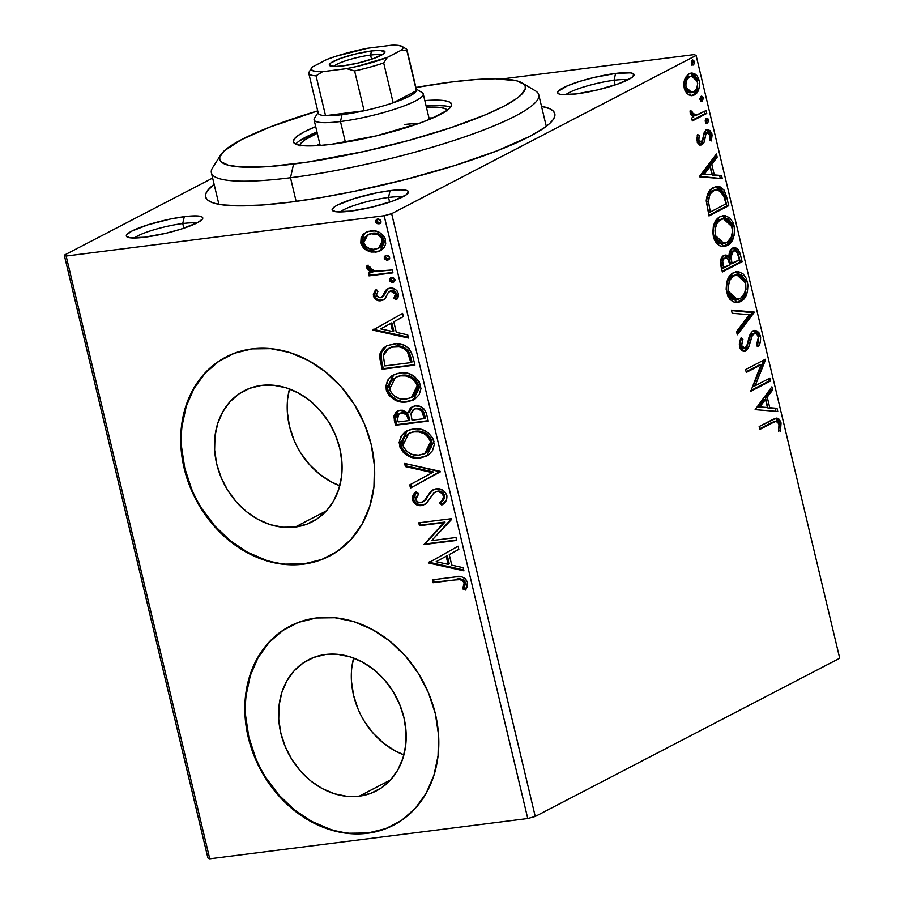 <?xml version="1.0" encoding="UTF-8"?>
<svg xmlns="http://www.w3.org/2000/svg" width="904" height="904" viewBox="0 0 904 904"><rect width="100%" height="100%" fill="white"/><g stroke="black" fill="none" stroke-linecap="round" stroke-linejoin="round"><path stroke-width="1.36" d="M541.507 106.31A179.489 29.549 166.6 0 1 553.497 119.102A179.489 29.549 166.6 0 1 289.981 202.191L320.92 197.592L354.119 191.365L405.399 179.523L454.509 165.59L497.223 150.776L529.846 136.357L544.57 127.577L549.598 123.565L552.977 119.859L554.706 116.492L554.751 113.508L553.112 110.921L549.813 108.762L541.507 106.31M196.462 223.209A33.651 5.537 -13.4 0 0 182.744 223.537L184.28 216.689A39.267 6.464 166.6 0 1 202.462 219.017A39.267 6.464 166.6 0 1 144.809 237.198L166.325 233.164L180.8 229.187L197.287 222.791L202.349 219.186L202.733 217.796L201.648 216.757L195.309 215.875L184.28 216.689L170.257 219.05L148.29 224.689L131.814 231.085L126.752 234.701L126.368 236.091L129.95 237.775L144.809 237.198A39.267 6.464 166.6 0 1 127.136 236.961A39.267 6.464 166.6 0 1 142.414 226.644A39.267 6.464 166.6 0 1 184.28 216.689L182.744 223.537A33.651 5.537 166.6 0 1 196.462 223.209M627.76 79.959A33.651 5.537 -13.4 0 0 614.042 80.275L615.59 73.427A39.267 6.464 166.6 0 1 633.76 75.755A39.267 6.464 166.6 0 1 576.119 93.937L597.634 89.903L618.539 83.778L631.806 77.608L634.032 74.535L630.45 72.851L615.59 73.427L594.075 77.461L579.6 81.428L567.588 85.744L558.05 91.44L557.666 92.829L558.751 93.869L561.26 94.513L576.119 93.937A39.267 6.464 166.6 0 1 558.446 93.7A39.267 6.464 166.6 0 1 573.712 83.394A39.267 6.464 166.6 0 1 615.59 73.427L614.042 80.275A33.651 5.537 166.6 0 1 627.76 79.959M402.223 197.14A33.651 5.537 -13.4 0 0 388.517 197.467L390.053 190.62A39.267 6.464 166.6 0 1 408.224 192.947A39.267 6.464 166.6 0 1 350.582 211.129L372.098 207.095L393.014 200.97L406.28 194.801L408.506 191.727L407.421 190.687L401.082 189.806L390.053 190.62L376.019 192.981L354.063 198.62L337.576 205.016L334.356 206.937L332.13 210.022L335.723 211.705L350.582 211.129A39.267 6.464 166.6 0 1 332.909 210.892A39.267 6.464 166.6 0 1 348.187 200.586A39.267 6.464 166.6 0 1 390.053 190.62L388.517 197.467A33.651 5.537 166.6 0 1 402.223 197.14M359.261 796.164L390.641 779.858L359.261 796.164L346.933 796.334L334.423 793.757L322.219 788.559L310.795 780.943L300.591 771.18L291.981 759.654L285.314 746.806L280.839 733.144L278.737 719.177L279.065 705.436L281.845 692.475L286.941 680.769L294.162 670.779L303.247 662.892L313.835 657.4L325.508 654.519A73.812 60.839 62.5 0 1 400.777 707.222A73.812 60.839 62.5 0 1 376.426 790.842A73.812 60.839 62.5 0 1 359.261 796.164A73.812 60.839 62.5 0 1 283.992 743.461A73.812 60.839 62.5 0 1 308.354 659.841A73.812 60.839 62.5 0 1 325.508 654.519L337.847 654.36L350.345 656.925L362.549 662.124L373.973 669.751L384.189 679.514L392.788 691.04L399.455 703.877L403.93 717.55L406.043 731.517L405.704 745.246L402.935 758.207L397.839 769.914L390.607 779.903L381.522 787.791L370.945 793.283L359.261 796.164M295.156 527.077L326.536 510.76L295.156 527.077L282.816 527.235L270.319 524.67L258.115 519.472L246.69 511.845L236.475 502.082L227.876 490.556L221.209 477.707L216.734 464.046L214.621 450.079L214.96 436.349L217.728 423.377L222.825 411.682L230.057 401.692L239.142 393.794L249.719 388.302L261.403 385.42A73.812 60.839 62.5 0 1 336.672 438.124A73.812 60.839 62.5 0 1 312.309 521.744A73.812 60.839 62.5 0 1 295.156 527.077A73.812 60.839 62.5 0 1 219.887 474.363A73.812 60.839 62.5 0 1 244.238 390.743A73.812 60.839 62.5 0 1 261.403 385.42L273.731 385.262L286.24 387.827L298.444 393.025L309.869 400.653L320.072 410.416L328.683 421.942L335.35 434.779L339.825 448.452L341.927 462.419L341.599 476.148L338.819 489.109L333.723 500.816L326.502 510.805L317.417 518.693L306.829 524.196L295.156 527.077M226.407 356.775A112.186 92.457 -117.5 0 0 189.569 483.877A112.186 92.457 -117.5 0 0 303.925 563.881L303.36 564.175A112.186 92.457 62.5 0 1 188.97 484.081A112.186 92.457 62.5 0 1 225.989 356.99A112.186 92.457 62.5 0 1 252.069 348.899L234.317 353.283L218.226 361.634L204.428 373.623L193.445 388.81L185.704 406.585L181.489 426.292L180.981 447.164L184.179 468.385L190.981 489.154L201.117 508.681L214.191 526.196L229.706 541.033L247.074 552.615L265.606 560.514L284.613 564.424L303.36 564.175L321.112 559.802L337.203 551.451L351.001 539.451L361.984 524.275L369.725 506.489L373.94 486.781L374.448 465.922L371.25 444.689L364.448 423.919L354.311 404.404L341.237 386.889L325.722 372.052L308.354 360.459L289.811 352.56L270.816 348.661L252.069 348.899A112.186 92.457 62.5 0 1 366.459 429.004A112.186 92.457 62.5 0 1 329.44 556.084A112.186 92.457 62.5 0 1 303.36 564.175L303.925 563.881A112.186 92.457 -117.5 0 0 329.858 555.87M290.512 625.873A112.186 92.457 -117.5 0 0 253.674 752.976A112.186 92.457 -117.5 0 0 368.03 832.979L367.465 833.273A112.186 92.457 62.5 0 1 253.075 753.179A112.186 92.457 62.5 0 1 290.094 626.088A112.186 92.457 62.5 0 1 316.174 617.997L298.422 622.381L282.342 630.721L268.533 642.721L257.55 657.897L249.809 675.683L245.594 695.391L245.086 716.262L248.295 737.483L255.086 758.253L265.222 777.779L278.296 795.294L293.823 810.131L311.179 821.713L329.723 829.612L348.729 833.522L367.465 833.273L385.217 828.889L401.308 820.549L415.106 808.549L426.089 793.373L433.841 775.587L438.044 755.88L438.564 735.009L435.355 713.787L428.552 693.018L418.416 673.491L405.342 655.988L389.827 641.139L372.459 629.557L353.927 621.658L334.921 617.748L316.174 617.997A112.186 92.457 62.5 0 1 430.575 698.103A112.186 92.457 62.5 0 1 393.545 825.182A112.186 92.457 62.5 0 1 367.465 833.273L368.03 832.979A112.186 92.457 -117.5 0 0 393.963 824.968M374.538 298.376L378.719 300.704L382.81 300.264L385.217 298.523L388.404 292.218L391.398 291.009L393.489 291.619L395.127 293.314L395.477 295.359L393.828 298.376L396.449 299.755L398.155 296.975L398.268 293.393L397.003 290.817L394.845 289.065L388.957 288.331L385.612 290.421L382.166 296.874L379.013 297.811L376.267 295.45L377.906 291.416L375.454 289.981L373.296 294.241L374.538 298.376M389.624 202.134L388.517 197.467L389.624 202.134M183.862 228.203L182.744 223.537L183.862 228.203M615.161 84.942L614.042 80.275L615.161 84.942M535.247 816.459L391.647 213.683L696.114 55.472L839.714 658.248L535.247 816.459L527.755 818.515L209.739 858.8L66.139 256.024L384.155 215.74L527.755 818.515L209.739 858.8L207.886 857.93L64.286 255.154L207.886 857.93L209.739 858.8L66.139 256.024L64.286 255.154L212.632 178.065L64.286 255.154L66.139 256.024L384.155 215.74L391.647 213.683L384.155 215.74L527.755 818.515L535.247 816.459L839.714 658.248L696.114 55.472L391.647 213.683L535.247 816.459M688.509 94.796L691.47 95.688L695.538 94.14L698.577 89.824L699.617 85.496L699.187 80.467L697.391 76.151L694.735 73.744L691.922 72.998L688.565 74.094L685.65 77.303L684.17 81.168L683.865 85.812L684.972 90.468L687.198 93.813L692.181 95.643L694.295 94.954C698.408 92.897 700.035 88.072 699.187 80.467L691.334 73.032L689.232 73.699L684.78 79.179L684.26 88.219L688.509 94.796M706.759 113.441L706.069 110.548L697.459 114.819L694.521 115.147L692.351 113.452L692.023 111.26L690.159 110.672L690.825 114.729L693.775 116.944L691.65 118.04L692.34 120.944L706.759 113.441L704.883 113.678L692.181 120.288L704.883 113.678L706.759 113.441L706.069 110.548L696.159 115.181L692.08 112.684L692.023 111.26L690.159 110.672L690.193 113.136L693.775 116.944L691.65 118.04L692.34 120.944L706.759 113.441M696.701 140.154L698.6 140.052L699.233 135.555L697.199 135.69L699.233 135.555L697.583 134.493L697.244 142.369L699.549 144.9L702.521 144.357L704.374 141.634L705.854 134.233L707.922 132.628L710.228 135.159L709.651 139.928L711.391 140.9L712.103 134.854L710.194 130.605L707.041 129.667L704.724 131.374L702.498 140.075L700.86 141.973L698.792 140.662L699.233 135.555L697.583 134.493L696.713 140.244L700.837 145.069L701.967 144.708L703.967 142.617L705.854 134.233L707.685 132.628L705.188 133.069L707.064 132.831L710.228 135.159L709.651 139.928L711.391 140.9L711.923 133.916L707.459 129.577L704.295 132.074L702.351 140.47L701.199 141.838L698.803 142.244M726.646 196.948L724.115 190.145L720.059 186.823L715.369 186.778L709.99 190.315L707.696 193.874L706.239 200.247L708.996 215.954L728.737 205.694L726.646 196.948L724.782 197.185L726.861 205.931L728.737 205.694L726.646 196.948L716.68 186.484L713.595 187.512C709.448 189.173 706.984 193.648 706.216 200.914L708.996 215.954L728.737 205.694L726.861 205.931L708.849 215.299L726.861 205.931L724.782 197.185L726.646 196.948M742.082 261.731L740.037 253.233L738.206 249.583L735.822 247.888L732.568 248.216L729.878 251.222L728.94 256.781L727.076 255.256L725.132 255.007L721.403 258.024L720.465 262.928L722.352 271.98L742.082 261.731L740.218 261.968L722.194 271.324L740.218 261.968L742.082 261.731L740.286 254.193L734.116 247.707L732.568 248.216C730.195 249.402 728.986 252.261 728.94 256.781L725.234 254.996L723.901 255.436C720.804 257.098 719.866 260.838 721.076 266.646L722.352 271.98L742.082 261.731M754.162 312.445L731.438 310.14L732.195 313.292L749.348 314.671L736.557 331.61L737.302 334.774L754.162 312.445L752.297 312.671L736.907 333.067L752.297 312.671L754.049 311.959L731.438 310.14L732.195 313.292L749.348 314.671L736.557 331.61L737.302 334.774L754.162 312.445M769.812 378.132L755.134 385.759L765.326 359.295L745.597 369.544L746.286 372.437L760.999 364.798L750.772 391.274L770.502 381.025L769.812 378.132L755.134 385.759L765.485 359.95L765.326 359.295L745.597 369.544L746.286 372.437L760.999 364.798L750.772 391.274L770.502 381.025L769.812 378.132M772.988 422.609L776.107 421.354L777.768 421.818L779.191 425.016L778.604 430.53L780.468 431.208L781.056 422.914L779.417 419.388L777.044 418.089L773.157 419.275L759.168 426.541L759.857 429.434L772.988 422.609L771.123 422.846L759.699 428.778L771.123 422.846L776.186 421.343L779.033 423.987L778.604 430.53L780.468 431.208L781.056 422.914L776.412 418.111L759.168 426.541L759.857 429.434L772.988 422.609M755.145 409.636L777.756 411.456L776.999 408.303L769.756 407.715L767.236 397.138L772.637 389.974L771.88 386.822L755.145 409.636L777.756 411.456L776.999 408.303L769.756 407.715L767.236 397.138L772.637 389.974L771.88 386.822L755.145 409.636M753.789 333.802L751.925 334.039L750.207 335.994L752.083 335.757L754.603 333.542L751.925 334.039L753.789 333.802C755.71 332.887 757.236 334.062 758.388 337.328L756.501 344.944L758.072 346.774C760.174 344.266 760.942 340.695 760.366 336.073L759.055 332.921L757.145 331.079L755.089 330.412L752.241 331.486L749.518 335.938L746.738 346.085L744.546 348.311L742.625 347.712L741.517 345.17L742.93 339.271L741.178 337.644L739.947 340.525L739.291 344.028L740.127 348.311L742.331 350.967L745.371 351.181L748.433 347.95L752.444 335.124L754.139 333.644L755.812 333.678L757.563 335.294L758.501 337.915L758.083 341.701L756.501 344.944L758.072 346.774L760.219 342.254L760.637 337.678L760.366 336.073L758.49 336.311L757.043 345.577M735.675 271.844L745.54 281.935L747.416 281.698L736.624 271.663L733.585 272.658C727.844 275.426 725.562 282.104 726.714 292.704L737.596 302.546L740.591 301.586L743.902 298.953L747.405 291.777L747.958 285.167L746.354 278.488L743.088 273.889L738.591 271.686L733.585 272.658L728.793 277.268L726.68 282.511L726.149 289.212L727.788 295.902L729.788 299.145L732.986 301.744L736.873 302.603L740.591 301.586L736.658 302.603M722.33 215.819L732.195 225.91L734.059 225.672L723.279 215.638L720.239 216.621C714.499 219.389 712.216 226.079 713.369 236.678L724.251 246.521L727.245 245.56L730.556 242.927L734.059 235.752L734.613 229.141L733.008 222.463L729.743 217.864L725.245 215.66L720.239 216.621L715.448 221.243L713.335 226.486L712.804 233.175L714.442 239.876L716.443 243.119L719.64 245.718L723.528 246.577L727.245 245.56L723.302 246.577M699.685 176.834L722.296 178.653L721.539 175.5L714.296 174.913L711.776 164.336L717.177 157.172L716.42 154.019L699.56 176.348L722.296 178.653L721.539 175.5L714.296 174.913L711.776 164.336L717.177 157.172L716.42 154.019L699.685 176.834M707.549 123.351L708.679 120.356L707.934 118.786L706.702 118.401L705.233 120.661L706.318 123.306L707.549 123.351L706.657 123.464L707.549 123.351L708.623 120.074L706.397 118.514L705.335 121.78L707.075 123.498M702.261 101.124L703.38 98.14L702.645 96.57L701.402 96.186L699.945 98.446L701.029 101.09L702.261 101.124L701.357 101.237L702.261 101.124L703.323 97.858L701.108 96.299L700.035 99.564L701.786 101.282M693.628 64.907L694.701 61.63L692.769 59.958L691.311 62.218L692.396 64.873L693.628 64.907L692.735 65.02L693.628 64.907L694.701 61.63L692.475 60.071L691.413 63.348L693.153 65.054M694.261 54.602L502.149 78.93L694.261 54.602L696.114 55.472L694.261 54.602M380.765 250.476L376.878 251.538L367.713 249.798L366.595 250.385L371.16 252.035L376.81 251.956L381.646 249.911L384.347 247.176L385.714 243.831L385.172 238.712L383.273 235.413L379.409 232.43L375.058 230.949L368.482 231.311L363.645 233.966L361.137 237.413L360.764 243.074L363.464 248.035L366.595 250.385L367.713 249.798L361.894 242.487L360.764 243.074L366.595 250.385L375.748 252.126L380.211 250.781L385.533 239.933C382.403 232.961 377.454 229.944 370.685 230.882L366.109 232.238L362.854 234.769L360.764 243.074L361.894 242.487L363.973 234.181L362.854 234.769L366.685 231.966M392.935 272.838L392.246 269.946L374.154 271.29L370.821 269.731L369.872 266.736L366.798 266.205L367.499 269.652L371.849 272.522L368.323 272.974L369.013 275.867L392.935 272.838L392.246 269.946L375.883 271.55L369.759 268.081L369.872 266.736L367.001 265.674L366.708 267.979L371.849 272.522L368.323 272.974L369.013 275.867L392.935 272.838M412.823 356.334L409.207 348.628L403.783 345.068L396.347 343.723L387.319 345.554L383.183 348.255L379.985 353.803L379.94 358.944L382.177 369.239L414.913 365.092L412.823 356.334C409.241 346.435 402.777 342.3 393.432 343.927L386.381 346.006L379.861 354.413L382.177 369.239L414.913 365.092L412.823 356.334M428.259 421.117L426.202 412.619L424.213 409.128L420.27 406.461L415.06 405.873L410.371 407.953L408.111 412.879L402.314 410.179L398.754 410.54L395.986 411.975L393.805 416.292L395.523 425.264L428.259 421.117L426.462 413.591C424.27 407.794 420.473 405.229 415.06 405.873L412.054 406.777L408.111 412.879L400.302 410.235L397.274 411.139L394.257 419.942L395.523 425.264L428.259 421.117M440.338 471.831L404.619 463.424L405.365 466.577L432.383 472.589L409.727 484.894L410.484 488.058L440.225 471.346L404.619 463.424L405.365 466.577L432.383 472.589L409.727 484.894L410.484 488.058L440.338 471.831M455.989 537.518L431.637 540.603L451.503 518.681L418.767 522.828L419.456 525.732L443.875 522.636L423.942 544.57L456.678 540.422L455.989 537.518L431.637 540.603L451.661 519.337L451.503 518.681L418.767 522.828L419.456 525.732L443.875 522.636L423.942 544.57L456.678 540.422L455.989 537.518M454.814 579.961L459.944 579.645L463.153 581.069L464.317 583.916L462.611 588.899L465.481 590.052L467.345 586.628L467.56 582.458L465.458 578.718L461.887 576.854L456.023 576.842L432.349 579.826L433.039 582.718L454.814 579.961C458.611 578.571 461.752 579.566 464.215 582.91L462.611 588.899L465.481 590.052L467.56 582.458C464.486 576.921 460.125 575.113 454.452 577.023L432.349 579.826L433.039 582.718L434.169 582.131L433.581 579.667L434.169 582.131L454.814 579.961M428.315 562.921L463.933 570.842L463.176 567.689L451.763 565.147L449.243 554.57L458.814 549.372L458.068 546.208L428.315 562.921L429.332 561.847L428.315 562.921L463.933 570.842L463.176 567.689L451.763 565.147L449.243 554.57L458.814 549.372L458.068 546.208L428.315 562.921M446.87 495.618L445.231 492.318L442.463 490.058L436.123 488.781L430.745 491.392L424.643 500.375L421.942 502.409L417.817 502.093L416.066 500.228L415.783 497.584L418.778 493.81L416.224 491.81L413.196 495.064L412.292 499.144L413.829 502.613L416.19 504.579L418.925 505.505L422.936 505.291L426.948 502.726L433.773 493.053L435.943 491.855L438.813 491.776L441.751 493.245L443.57 496.251L442.474 500.251L439.513 502.85L441.74 504.997L446.486 500.127L446.87 495.618C444.632 490.488 441.039 488.216 436.123 488.781L433.095 489.731L427.05 496.386L424.643 500.375L420.823 502.669C418.473 502.974 416.789 501.878 415.783 499.392L418.778 493.81L416.224 491.81C413.444 493.539 412.179 496.194 412.416 499.788C414.337 504.217 417.422 506.138 421.659 505.551L426.281 503.426L433.773 493.053L436.768 491.686C439.943 491.358 442.203 492.872 443.57 496.251C443.502 499.381 442.146 501.573 439.513 502.85L441.74 504.997C445.435 503.223 447.152 500.104 446.87 495.618M427.163 455.774L420.326 457.944L428.462 454.949L432.507 450.667L434.304 444.644L432.7 437.954L428.157 432.767L422.337 429.773L416.247 428.801L410.337 429.558L405.015 431.976L400.924 436.304L399.15 442.406L400.076 447.514L403.534 452.701L408.235 456L415.817 458.057L421.445 457.367C412.156 458.757 405.241 454.723 400.687 445.254L399.557 445.841C404.111 455.311 411.037 459.345 420.326 457.944L426.598 456.079L433.92 441.254C429.456 431.705 422.563 427.615 413.264 428.993L406.789 430.903L399.557 445.841L400.687 445.254L407.116 430.756M413.817 399.749L406.969 401.918L415.117 398.924L419.162 394.641L420.959 388.618L419.354 381.929L414.812 376.742L408.992 373.747L402.901 372.776L396.992 373.522L391.669 375.951L387.579 380.279L385.805 386.381L386.731 391.488L389.5 395.952L394.89 399.975L402.472 402.031L408.099 401.331C398.811 402.732 391.895 398.698 387.341 389.228L386.211 389.816C390.765 399.274 397.681 403.32 406.969 401.918L413.252 400.054L420.575 385.228C416.111 375.68 409.218 371.589 399.918 372.957L393.443 374.877L386.211 389.816L387.341 389.228L393.771 374.731M372.855 330.118L408.472 338.039L407.715 334.887L396.302 332.344L393.782 321.767L403.353 316.569L402.596 313.406L372.855 330.118L373.872 329.045L372.855 330.118L408.472 338.039L407.715 334.887L396.302 332.344L393.782 321.767L403.353 316.569L402.596 313.406L372.855 330.118M394.302 281.652L392.811 282.308L394.958 280.624L394.46 278.545L392.641 277.494L390.754 277.731L389.522 279.166L390.019 281.257L391.839 282.297L393.941 281.72L390.641 279.652L389.511 280.24L392.811 282.308L393.782 282.014M389.014 259.437L387.522 260.092L389.658 258.408L389.161 256.318L387.341 255.278L385.454 255.516L384.223 256.939L384.72 259.03L386.539 260.07L388.652 259.505L385.341 257.437L384.223 258.024L387.522 260.092L388.494 259.798M380.381 223.209L378.889 223.864L381.036 222.181L380.539 220.101L378.719 219.05L376.832 219.288L375.589 220.723L376.087 222.813L377.917 223.853L380.019 223.277L376.719 221.209L375.589 221.796L378.889 223.864L379.861 223.57M214.124 184.303L207.411 190.767L205.694 194.134L205.649 197.117L207.287 199.705L210.587 201.863L215.525 203.569L222.045 204.824L239.583 205.875L262.522 204.982L289.981 202.191A179.489 29.549 166.6 0 1 209.186 201.129A179.489 29.549 166.6 0 1 214.124 184.303M565.689 94.739A33.651 5.537 166.6 0 1 614.042 80.275A33.651 5.537 -13.4 0 0 565.689 94.739M134.391 238.001A33.651 5.537 166.6 0 1 182.744 223.537A33.651 5.537 -13.4 0 0 134.391 238.001M340.153 211.931A33.651 5.537 166.6 0 1 388.517 197.467A33.651 5.537 -13.4 0 0 340.153 211.931M282.907 630.427L269.098 642.428L258.115 657.615L250.374 675.39L246.159 695.097M245.651 715.968L248.849 737.189L255.651 757.959M265.787 777.485L278.861 795L294.376 809.837L311.744 821.42L330.288 829.318M349.294 833.228L368.03 832.979L385.782 828.606M218.791 361.34L204.993 373.329L194.01 388.517L186.258 406.303L182.054 425.999M181.546 446.87L184.744 468.091L191.546 488.872M201.682 508.387L214.756 525.902L230.271 540.739L247.639 552.333L266.171 560.22M285.178 564.13L303.925 563.881L321.677 559.508M287.698 398.551L289.495 388.946A73.812 60.839 -117.5 0 0 339.802 485.753L330.853 481.674L319.428 474.046L309.213 464.283L300.614 452.757M287.359 412.28L289.472 426.247L293.947 439.92M351.803 667.649L353.6 658.044A73.812 60.839 -117.5 0 0 403.907 754.851L394.958 750.772L383.533 743.144L373.318 733.381L364.719 721.855M351.464 681.379L353.577 695.346L358.052 709.019M462.373 579.317L464.283 580.481L465.424 582.831L463.741 588.312L466.023 589.239L463.741 588.312L462.611 588.899L463.741 588.312L465.323 584.289L464.193 584.877L465.323 584.289L465.345 582.334L464.215 582.91L465.345 582.334C462.871 578.978 459.74 577.995 455.944 579.374L461.063 579.057M463.718 569.961L429.445 562.333L463.718 569.961M449.243 563.746L447.31 555.644L446.18 556.231L447.31 555.644L449.243 563.746L448.113 564.333L449.243 563.746M436.157 561.689L446.18 556.231L448.113 564.333L436.157 561.689L446.18 556.231L448.113 564.333L436.157 561.689M456.576 539.982L423.942 544.57L445.005 522.049L419.456 525.732L420.586 525.145L419.998 522.67L420.586 525.145L445.005 522.049L425.072 543.982L456.576 539.982M435.57 491.968L439.943 491.188L442.881 492.657L444.293 494.544L444.598 497.878L440.643 502.262L442.745 504.296L440.643 502.262L439.513 502.85L440.643 502.262C443.276 500.986 444.621 498.793 444.7 495.674L443.57 496.251L444.7 495.674C443.333 492.296 441.062 490.77 437.886 491.109L434.96 492.239M425.061 504.364L422.778 504.963C418.552 505.551 415.467 503.63 413.535 499.2L412.416 499.788L413.535 499.2L416.473 492.002M422.665 502.104L425.773 499.788L424.643 500.375L425.773 499.788L428.18 495.799L427.05 496.386L433.66 489.459M433.061 489.844L430.812 491.945M429.886 493.132L426.405 498.827M426.157 499.223L423.072 501.822M416.518 491.957L414.314 494.499L413.535 499.2L416.066 503.144L420.066 504.918M421.411 505.042L425.275 504.262M411.602 487.448L410.857 484.318L409.727 484.894L433.513 472.001L432.383 472.589L433.513 472.001L406.495 465.989L405.365 466.577L406.495 465.989L405.952 463.718L406.495 465.989L433.513 472.001L410.857 484.318L411.602 487.448M400.28 441.796L401.941 448.531L406.54 453.718M407.885 454.622L409.365 455.413M412.778 456.723L414.1 457.051M415.377 457.288L418.495 457.537M419.919 457.503L427.095 455.808M406.145 431.4L403.907 433.332M402.077 435.683L401.455 436.824M400.777 438.53L400.461 439.852M409.761 432.926L415.094 431.298M416.269 431.197L422.405 431.909L426.146 433.626L429.569 436.745L431.31 439.841L431.581 446.463L429.05 450.576L425.253 453.243M424.767 453.514L425.897 452.927L431.716 441.186L430.586 441.773L431.716 441.186C428.134 433.457 422.586 430.157 415.072 431.298L413.942 431.886C421.456 430.745 427.004 434.044 430.586 441.773L424.767 453.514L419.614 455.051C412.156 456.181 406.574 452.927 402.89 445.288L408.777 433.434L415.072 431.298L408.777 433.434M396.008 412.506L394.935 415.704L396.653 424.677L428.157 420.688L395.523 425.264L396.653 424.677L395.387 419.354L394.257 419.942L395.387 419.354L397.85 410.868M409.501 410.879L409.229 412.292L408.111 412.879L409.229 412.292L412.619 406.506M412.393 406.664L411.467 407.388M410.642 408.337L409.941 409.557M398.427 410.54L397.093 411.399M415.06 408.687L415.942 408.371M416.88 408.19L421.897 409.58L423.648 411.919L425.343 418.055L424.552 414.744C423.513 410.133 420.959 407.941 416.88 408.19L415.75 408.766C419.829 408.529 422.394 410.721 423.422 415.331L424.552 414.744L423.422 415.331L424.213 418.642L412.043 420.19L410.981 414.066L413.783 409.354M400.257 413.094L403.365 412.484L406.924 413.727M407.885 414.665L409.094 417.207M409.455 418.552L409.817 420.021L409.455 418.552C408.45 414.213 406.02 412.201 402.178 412.54L401.048 413.117C404.89 412.789 407.32 414.789 408.337 419.128L409.455 418.552L408.337 419.128L408.687 420.609L398.189 421.942L397.477 418.936L399.15 413.67M397.477 418.936L397.805 414.823L400.122 413.297L403.455 413.241L406.766 415.264L408.687 420.609L398.189 421.942L397.477 418.936M386.935 385.771L388.596 392.505L393.195 397.692M394.539 398.585L396.02 399.387M399.455 400.698L400.754 401.026M402.031 401.263L405.15 401.512M406.574 401.478L413.749 399.771M392.799 375.363L390.551 377.296M388.731 379.657L388.098 380.787M387.432 382.505L387.115 383.827M396.415 376.889L401.749 375.273M402.924 375.171L409.049 375.883L412.789 377.601L415.772 380.177L417.964 383.804L418.224 390.438L415.704 394.539L411.908 397.218M411.422 397.489L412.552 396.901L418.371 385.161L417.241 385.748L418.371 385.161C414.778 377.431 409.241 374.132 401.726 375.273L400.596 375.861C408.111 374.719 413.659 378.019 417.241 385.748L411.422 397.489L406.269 399.026C398.8 400.156 393.229 396.901 389.545 389.262L395.421 377.409L401.726 375.273L395.421 377.409M381.059 358.357L383.307 368.651L414.812 364.662L382.177 369.239L383.307 368.651L381.94 362.945L380.821 363.532L381.94 362.945L380.991 353.837L379.861 354.413L386.968 345.712M387.24 345.565L384.313 347.667L381.657 351.464L380.912 357.001M380.866 354.933L380.866 356.074M391.624 347.046L394.325 346.379M410.179 355.012L411.998 362.029L410.868 362.617L384.844 365.917L383.319 355.554L388.55 348.458L395.251 346.243L401.308 346.458M403.331 347.091L407.489 349.882L409.659 353.509M395.251 346.243L394.121 346.831C399.15 345.814 403.591 347.498 407.444 351.859L408.574 351.272C404.721 346.91 400.28 345.226 395.251 346.243L388.55 348.458M407.444 351.859L410.122 359.498L411.252 358.911L408.574 351.272L407.444 351.859L410.868 362.617L411.998 362.029L411.252 358.911L410.122 359.498L410.868 362.617L384.844 365.917L383.319 355.554L384.641 351.859L387.24 349.238L392.291 347.136L399.161 346.853L403.681 348.39L407.444 351.859M408.258 337.158L373.985 329.531L408.258 337.158M393.782 330.943L391.85 322.841L390.72 323.429L391.85 322.841L393.782 330.943L392.652 331.531L393.782 330.943M380.697 328.886L390.72 323.429L392.652 331.531L380.697 328.886L390.72 323.429L392.652 331.531L380.697 328.886M382.166 296.874L385.07 293.077L381.318 297.484L383.296 296.286L380.155 297.845L376.267 295.45L377.906 291.416L375.454 289.981L373.375 296.003L374.505 295.416L376.572 289.393M381.85 297.133L383.861 295.597L387.556 288.986L386.426 289.574L383.94 293.664L385.07 293.077L388.098 288.591M394.607 291.031L396.528 293.495L391.839 290.444L390.709 291.031L395.398 294.082L396.528 293.495L396.268 295.936L394.958 297.8L396.528 293.495L395.398 294.082L393.828 298.376L394.958 297.8L397.15 298.953L394.958 297.8L393.828 298.376L396.449 299.755L398.268 293.393C396.528 289.382 393.737 287.642 389.895 288.15L386.426 289.574L388.324 288.444M383.963 299.665L380.968 300.727L384.437 299.326L388.596 292.015L390.494 290.862M388.596 292.015L393.24 290.5M373.375 296.003C374.945 299.665 377.476 301.235 380.968 300.727L382.098 300.139C378.606 300.648 376.075 299.077 374.505 295.416L373.375 296.003M376.087 290.003L375.623 290.67M375.635 290.647L374.38 294.534L375.646 297.766M377.601 299.36L378.731 299.846M379.827 300.117L383.929 299.687M392.811 282.308L394.969 279.551L391.658 277.483L390.697 277.765M391.658 277.483L389.511 280.24L390.641 279.652L391.296 277.551M390.641 278.579L391.127 277.72L391.138 280.669L394.404 281.63M392.833 272.409L369.013 275.867L370.143 275.279L369.555 272.816L370.143 275.279L392.833 272.409M367.928 265.618L368.617 269.064L372.968 271.934L371.849 272.522L372.968 271.934L367.826 267.392L366.708 267.979L367.826 267.392L368.12 265.087M368.617 269.064L369.227 269.765M387.522 260.092L389.669 257.335L386.37 255.256L385.398 255.549M386.37 255.256L384.223 258.024L385.341 257.437L386.008 255.335M385.353 256.363L385.838 255.504L385.341 257.437L386.697 259.143L389.115 259.403M361.611 240.102L363.329 245.854L367.713 249.798L372.29 251.448L376.878 251.538L375.748 252.126L380.957 250.397M365.634 232.667L361.837 238.102M369.442 234.012L373.329 233.119L377.431 233.594L380.595 235.142L383.443 238.825M378.652 248.137L379.782 247.56L383.725 239.729L382.595 240.317L378.652 248.137L375.081 249.233C370.03 250.001 366.233 247.82 363.702 242.701L367.758 234.87L371.397 233.774C376.426 233.006 380.155 235.187 382.595 240.317L383.725 239.729L383.917 241.571L382.686 245.131M381.883 246.069L379.262 247.809M383.725 239.729C381.285 234.599 377.556 232.418 372.527 233.187L367.758 234.87M378.889 223.864L381.047 221.107L377.736 219.039L376.765 219.322M377.736 219.039L375.589 221.796L376.719 221.209L377.375 219.107M376.719 220.135L377.205 219.276L377.217 222.226L380.482 223.186M413.942 431.886L418.812 431.931L423.682 433.457L427.163 435.92L429.592 439.118L430.835 443.129L430.451 447.051L427.92 451.152L424.123 453.831L418.416 455.153L412.303 454.452L406.755 451.39L403.308 446.632L402.766 441.242L404.642 436.892L409.41 433.129L413.942 431.886M411.693 418.721L411.094 413.004L413.128 409.761L415.75 408.766L418.303 408.947L421.795 411.207L424.213 418.642L412.043 420.19L411.693 418.721M400.596 375.861L405.467 375.906L410.337 377.431L413.817 379.895L416.247 383.093L417.478 387.104L417.106 391.014L414.574 395.127L410.778 397.805L405.071 399.127L398.958 398.427L393.409 395.364L389.963 390.607L389.421 385.217L391.296 380.866L396.054 377.092L400.596 375.861M371.397 233.774L377.928 234.803L381.929 238.532L382.494 243.888L380.753 246.645L378.132 248.397L373.442 249.334L369.465 248.6L365.521 246.046L363.984 243.617L363.532 240.859L364.651 237.639L366.922 235.368L371.397 233.774M775.395 418.349L779.18 423.151L781.056 422.914L779.18 423.151L778.604 431.445L779.293 423.693L778.061 420.326L775.903 418.473M776.186 421.343L771.123 422.846L774.242 421.592M770.423 388.765L770.762 390.212L772.637 389.974L770.762 390.212L765.36 397.376L767.236 397.138L765.36 397.376L767.88 407.953L776.999 408.303L775.135 408.54L775.79 411.297L775.135 408.54L767.88 407.953L765.36 397.376L770.762 390.212L770.423 388.765M757.97 407.162L767.439 407.523L757.97 407.162L759.846 406.924L765.507 399.421L763.631 399.658L757.97 407.162L763.631 399.658L765.507 399.421L767.439 407.523L757.97 407.162M768.095 379.013L768.637 381.262L770.502 381.025L768.637 381.262L750.648 390.607L768.637 381.262L768.095 379.013M759.134 365.035L760.999 364.798L759.134 365.035L746.128 371.793L759.134 365.035M763.609 360.176L765.485 359.95L763.609 360.187L753.258 385.997L755.134 385.759L753.258 385.997L763.609 360.187M750.071 342.198L752.083 335.757L750.207 335.994L748.207 342.435L750.071 342.198L748.207 342.435L746.557 348.187L748.433 347.95L750.071 342.198M753.597 330.683L758.49 336.311L760.366 336.073L754.524 330.435L753.122 330.887C750.682 332.627 749.066 335.813 748.252 340.469L747.133 345.057L745.009 348.142L741.608 345.644L739.732 345.882L739.675 343.102L741.065 339.508L739.732 345.882L741.608 345.644L742.93 339.271L740.523 339.023L742.93 339.271L741.178 337.644L739.574 346.65L744.5 351.407L748.433 347.95L746.557 348.187L743.913 351.227L745.777 350.989L743.54 351.396M745.009 348.142L742.421 348.605M742.207 348.616L740.76 347.95L739.732 345.882L743.472 348.164M756.806 346.006L758.671 341.079L757.936 334.582M757.179 333.158L755.247 331.293M755.269 331.316L753.224 330.649M743.495 351.419L746.003 349.193L747.585 344.978M747.902 343.723L750.569 335.361L752.264 333.881L753.936 333.915M731.528 310.535L754.049 311.959L752.297 312.671L731.528 310.535M740.591 301.586C746.241 298.795 748.512 292.173 747.416 281.698L745.54 281.935C746.636 292.41 744.365 299.032 738.715 301.823L740.591 301.586M736.896 302.546L742.037 299.19L745.54 291.969M746.026 289.269L745.077 280.285L741.201 274.104M739.314 272.816L736.715 271.923M735.031 299.766L731.901 299.054L729.528 297.167L727.223 293.099L726.42 288.964L726.895 283.641L728.579 279.46L731.698 276.206L735.393 274.94M733.472 299.631L732.681 299.393M736.737 274.748L732.409 275.788L737.269 274.703L740.41 275.426L744.557 280.263L745.89 287.02L744.636 293.122L740.591 298.286L735.336 299.393L731.404 296.93L728.714 291.529C727.867 283.088 729.72 277.754 734.274 275.55L732.409 275.788C727.856 277.991 726.002 283.314 726.839 291.766L728.714 291.529L726.839 291.766L735.483 299.732L737.359 299.495L728.714 291.529L728.341 285.969L730.014 280.003L732.884 276.443L736.737 274.748L745.416 282.85C746.252 291.212 744.41 296.489 739.89 298.693L737.359 299.495M724.33 255.244L727.076 257.018L728.94 256.781L727.076 257.018L725.2 255.493L723.256 255.244M733.178 247.945L738.421 254.431L740.286 254.193L738.421 254.431L740.218 261.968L737.088 250.894L735.065 248.679L732.839 247.922M728.918 256.781L728.952 257.73L730.816 257.493L728.952 257.73L729.81 262.465L731.686 262.228L730.816 257.493L733.257 251.109C735.743 250.125 737.517 251.945 738.579 256.566L739.37 259.877L730.161 263.934L732.037 263.697L731.686 262.228L729.81 262.465L730.161 263.934L729.008 255.527L730.319 252.205L732.274 251.063M724.624 258.307L727.652 258.68L730.003 264.748L723.686 268.025L722.691 261.087L723.562 259.165L725.55 258.013L722.759 258.544C720.906 259.516 720.352 261.753 721.098 265.267L722.963 265.03C722.217 261.516 722.771 259.278 724.624 258.307C726.963 257.267 728.635 258.917 729.652 263.267L730.003 264.748L721.81 268.262L723.686 268.025L722.963 265.03L721.098 265.267L721.81 268.262L720.917 260.917M721.607 259.516L722.206 258.906M722.759 258.544L723.595 258.262M733.257 251.109L735.088 250.871L737.201 252.566L739.37 259.877L732.037 263.697L730.873 255.29L732.195 251.967L734.172 250.815L731.392 251.346L733.257 251.109L731.392 251.346L728.952 256.058M727.245 245.56C732.895 242.769 735.167 236.147 734.059 225.672L732.195 225.91C733.291 236.385 731.02 243.006 725.37 245.798L727.245 245.56M723.55 246.521L728.68 243.165L732.195 235.944M732.681 233.243L731.731 224.248L727.844 218.079M725.968 216.79L723.369 215.898M721.686 243.741L718.556 243.029L715.595 240.396L713.075 232.938L713.55 227.616L715.233 223.435L718.352 220.18L722.047 218.915M720.115 243.594L719.335 243.368M723.381 218.723L719.053 219.762L723.923 218.678L727.053 219.401L731.212 224.237L732.534 230.995L731.291 237.097L727.245 242.261L721.991 243.357L718.058 240.893L715.369 235.503C714.522 227.051 716.375 221.729 720.929 219.525L719.053 219.762C714.51 221.966 712.657 227.288 713.493 235.741L715.369 235.503L713.493 235.741L722.138 243.707L724.002 243.47L715.369 235.503L714.996 229.944L716.657 223.977L719.539 220.418L723.381 218.723L732.059 226.825C732.907 235.187 731.065 240.464 726.545 242.656L724.002 243.47M715.81 186.653L724.782 197.185L723.821 193.818M723.2 192.224L720.081 188.043L715.346 186.665M707.052 197.614L708.905 193.671L712.409 190.654C708.996 191.998 707.052 195.693 706.578 201.716L708.453 201.479L706.578 201.716L708.013 210.338L709.877 210.101L708.013 210.338L708.465 212.237L710.329 211.999L708.453 201.479C708.928 195.456 710.872 191.761 714.284 190.416L716.804 189.569L722.929 193.241L726.025 203.852L710.329 211.999L708.465 212.237L706.759 203.897L706.747 199.095M716.804 189.569L712.409 190.654L716.804 189.874M714.962 155.963L715.301 157.409L717.177 157.172L715.301 157.409L709.9 164.562L711.776 164.336L709.9 164.562L712.42 175.15L721.539 175.5L719.674 175.738L720.33 178.495L719.674 175.738L712.42 175.15L709.9 164.562L715.301 157.409L714.962 155.963M702.51 174.359L711.979 174.721L702.51 174.359L704.385 174.122L710.047 166.618L708.171 166.856L702.51 174.359L708.171 166.856L710.047 166.618L711.979 174.721L702.51 174.359M701.199 141.838L698.6 140.052L696.724 140.29L698.984 142.21M706.544 129.86L710.047 134.154L711.923 133.916L710.047 134.154L710.273 135.397M710.352 137.261L709.9 140.063M707.064 132.831L705.188 133.069L703.979 134.47L705.854 134.233L703.979 134.47L703.233 138.323L705.097 138.086L703.233 138.323L702.092 142.855L703.967 142.617L702.092 142.855L700.091 144.945L701.967 144.708L699.922 145.024M699.764 145.103L702.51 141.871L703.979 134.47L706.058 132.865M709.798 140.414L710.352 136.99M710.329 136.041L709.041 131.701L705.956 129.803M698.634 142.256L696.668 139.973M705.911 118.899L706.747 120.311L708.623 120.074L706.747 120.311L705.685 123.588M705.956 123.396L706.838 120.876L705.764 118.786M706.216 123.147L706.623 122.413M690.08 111.463L692.023 111.26L690.159 111.497L690.204 112.921L692.08 112.684L690.204 112.921L694.295 115.418L696.159 115.181L691.47 114.853L690.08 111.463M704.352 111.441L704.883 113.678L704.352 111.441M690.125 112.198L690.159 111.497M700.623 96.671L701.459 98.095L703.323 97.858L701.459 98.095L700.385 101.361M700.668 101.18L701.549 98.66L700.464 96.57M700.928 100.932L701.323 100.197M690.351 73.235L697.312 80.705L699.187 80.467L697.312 80.705C698.17 88.309 696.532 93.135 692.419 95.191L691.255 95.677M691.04 95.734L693.673 94.378L696.069 91.417M696.701 90.061L697.255 88.445M697.617 86.829L697.312 80.705L695.108 75.846M694.215 74.919L690.057 73.235M689.718 92.863L685.582 90.694L683.876 85.643L685.458 79.303L687.582 77.111L690.068 76.275M691.56 76.072L688.057 76.829L691.944 76.038L694.046 76.49L696.035 78.23L697.707 83.27L696.86 88.332L694.091 91.767L690.532 92.536L687.447 90.456L686.034 87.304C685.548 81.631 686.848 78.06 689.933 76.591L688.057 76.829C684.972 78.298 683.673 81.868 684.159 87.541L686.034 87.304L684.159 87.541L690.034 92.841L691.91 92.603L686.034 87.304L685.808 83.541L686.667 80.354L688.995 77.202L691.56 76.072L697.413 81.394C697.967 87.044 696.701 90.592 693.617 92.05L691.91 92.603M691.989 60.455L692.826 61.867L694.701 61.63L692.826 61.867L691.763 65.144M692.035 64.952L692.916 62.432L691.842 60.353M692.294 64.704L692.701 63.969M765.507 399.421L767.439 407.523L759.846 406.924L765.507 399.421M710.329 211.999L708.465 202.021L709.516 195.648L711.301 192.767L714.284 190.416L717.313 189.524L719.821 190.032L723.324 194.077L726.025 203.852L710.329 211.999M710.047 166.618L711.979 174.721L704.385 174.122L710.047 166.618M546.276 126.323L538.761 94.784A168.268 27.708 166.6 0 1 458.418 139.001A168.268 27.708 166.6 0 1 290.5 177.726A168.268 27.708 -13.4 0 0 469.933 135.035A168.268 27.708 -13.4 0 0 535.394 90.829L522.139 82.931A157.059 25.854 166.6 0 1 461.051 124.187A157.059 25.854 166.6 0 1 293.574 164.042L290.5 177.726L296.128 201.377L290.5 177.726A168.268 27.708 166.6 0 1 211.378 172.777L218.892 204.315M220.87 154.708L212.598 167.737A168.268 27.708 -13.4 0 0 290.5 177.726L293.574 164.042A157.059 25.854 166.6 0 1 220.87 154.708A157.059 25.854 166.6 0 1 317.722 110.898L270.115 126.989L241.56 139.611L224.282 150.798L219.808 156.98L219.774 159.601L221.209 161.861L228.418 165.251L241.165 167.014L269.539 166.483L306.784 162.212L364.617 151.375L409.286 140.29L450.78 127.724L485.538 114.751L503.449 106.435L516.331 98.751L520.727 95.236L525.201 89.055L525.235 86.434L523.8 84.174L516.591 80.784L495.539 78.772L475.47 79.552L451.446 82.004A157.059 25.854 166.6 0 1 522.139 82.931M300.071 145.341A75.721 12.464 166.6 0 1 317.281 133.25L304.445 140.109L300.896 143.363L300.151 146.041M319.846 144.018A75.721 12.464 -13.4 0 0 316.106 145.725L319.846 144.018M316.976 131.973A81.337 13.39 -13.4 0 0 295.732 144.154M331.632 144.256A81.337 13.39 166.6 0 1 293.393 141.871A81.337 13.39 166.6 0 1 315.699 126.583L304.693 131.611L298.026 135.589L294.218 139.08L293.416 141.962L295.653 144.109L300.84 145.454L319.18 145.533L331.632 144.256L376.188 135.905L419.512 123.215L431.038 118.74L446.994 110.446L450.802 106.954L451.604 104.073L449.356 101.926L444.169 100.581L436.225 100.107L424.823 100.593A81.337 13.39 166.6 0 1 451.627 104.175A81.337 13.39 166.6 0 1 412.789 125.543A81.337 13.39 166.6 0 1 331.632 144.256M451.446 82.004L415.942 87.496A157.059 25.854 166.6 0 1 451.446 82.004M450.554 107.271A81.337 13.39 -13.4 0 0 426.1 105.971L427.106 105.892M445.446 105.971L437.502 105.485M315.259 132.685L299.303 140.967M447.22 110.288A75.721 12.464 166.6 0 0 426.417 107.26L440.508 107.519L445.344 108.762L447.423 110.763M433.084 117.859A75.721 12.464 -13.4 0 0 428.971 118.017M419.072 123.373A56.093 9.232 166.6 0 0 404.54 124.515L413.128 123.645M381.624 55.065A25.244 4.158 -13.4 0 0 370.572 55.076L371.499 50.963A28.612 4.712 166.6 0 1 384.742 52.669A28.612 4.712 166.6 0 1 342.74 65.913L334.706 66.501L329.305 65.099L330.921 62.862L340.582 58.364L355.826 53.901L371.499 50.963L379.533 50.375L384.934 51.777L383.319 54.014L373.657 58.5L358.413 62.975L342.74 65.913A28.612 4.712 166.6 0 1 329.87 65.743A28.612 4.712 166.6 0 1 340.989 58.229A28.612 4.712 166.6 0 1 371.499 50.963L370.572 55.076A25.244 4.158 166.6 0 1 381.624 55.065M371.567 59.235L370.572 55.076L371.567 59.235M318.637 111.678L314.502 118.187A56.093 9.232 -13.4 0 0 340.469 121.52L342.006 114.672A50.477 8.317 166.6 0 1 325.542 115.655A50.477 8.317 166.6 0 1 318.344 112.277M429.321 119.452L423.219 93.88A56.093 9.232 166.6 0 1 396.438 108.616A56.093 9.232 166.6 0 1 340.469 121.52L345.396 142.222L340.469 121.52A56.093 9.232 166.6 0 1 314.095 119.87L320.185 145.454M416.009 88.999A50.477 8.317 166.6 0 1 416.416 90.716L393.172 102.796L409.467 96.163L414.258 93.202L416.416 90.716A50.477 8.317 166.6 0 1 393.172 102.796A50.477 8.317 166.6 0 1 364.109 110.763L325.542 115.655L342.006 114.672L364.109 110.763A50.477 8.317 166.6 0 1 342.006 114.672L340.469 121.52A56.093 9.232 -13.4 0 0 400.28 107.293A56.093 9.232 -13.4 0 0 422.1 92.558L415.478 88.603M402.009 46.409A47.121 7.763 166.6 0 1 401.749 49.946L406.924 50.884L416.416 90.716A50.477 8.317 -13.4 0 0 416.484 89.79L406.992 49.969A50.477 8.317 166.6 0 1 406.924 50.884A50.477 8.317 -13.4 0 0 405.986 48.782L402.009 46.409A47.121 7.763 166.6 0 0 391.647 45.2L367.691 48.24L335.915 56.274L326.932 59.427L312.49 66.93L311.247 69.088L312.603 70.659L316.445 71.529L322.592 71.676L346.548 68.636L354.617 70.941L364.109 110.763L325.542 115.655L316.05 75.823L322.592 71.676L346.548 68.636L357.351 66.354L387.307 57.449L401.749 49.946L406.924 50.884L416.416 90.716L393.172 102.796L383.68 62.964L387.307 57.449L401.749 49.946L402.992 47.776L401.647 46.217L397.794 45.336L391.647 45.2L367.691 48.24A47.121 7.763 166.6 0 0 326.932 59.427L312.49 66.93A47.121 7.763 166.6 0 0 311.631 67.947A47.121 7.763 166.6 0 0 322.592 71.676L316.05 75.823A50.477 8.317 166.6 0 1 308.784 73.36A50.477 8.317 166.6 0 1 308.852 72.444A50.477 8.317 -13.4 0 0 316.05 75.823L325.542 115.655A50.477 8.317 -13.4 0 1 318.264 113.192L308.784 73.36M364.109 110.763A50.477 8.317 -13.4 0 0 393.172 102.796L383.68 62.964A50.477 8.317 166.6 0 1 354.617 70.941L364.109 110.763M333.734 66.478A25.244 4.158 166.6 0 1 370.572 55.076A25.244 4.158 -13.4 0 0 333.734 66.478M354.617 70.941A50.477 8.317 -13.4 0 0 383.68 62.964L387.307 57.449A47.121 7.763 166.6 0 1 346.548 68.636L354.617 70.941M310.196 70.207L308.852 72.444M330.005 555.79L329.44 556.084M394.11 824.889L393.545 825.182M290.659 625.794L290.094 626.088M226.554 356.696L225.989 356.99M426.598 456.079L427.728 455.492M413.252 400.054L414.382 399.466M310.23 70.15L311.631 67.947"/></g></svg>
